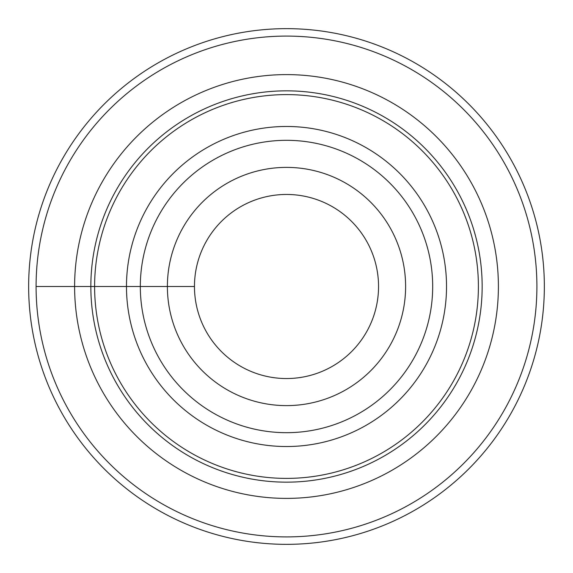 <?xml version="1.0" encoding="UTF-8"?>
<svg xmlns="http://www.w3.org/2000/svg" width="573" height="573" viewBox="0 0 573 573"><rect width="100%" height="100%" fill="white"/><g stroke="black" fill="none" stroke-linecap="round" stroke-linejoin="round"><path stroke-width="0.86" d="M36.092 286.5A250.408 250.408 0 0 1 411.7 69.641A250.408 250.408 0 0 1 411.7 503.359A250.408 250.408 0 0 1 36.092 286.5L194.462 286.5A92.038 92.038 0 0 1 332.519 206.789A92.038 92.038 0 0 1 332.519 366.211A92.038 92.038 0 0 1 194.462 286.5M94.609 286.5A191.891 191.891 0 0 1 382.449 120.316A191.891 191.891 0 0 1 382.449 452.684A191.891 191.891 0 0 1 94.609 286.5M126.475 286.5A160.025 160.025 0 0 1 366.512 147.913A160.025 160.025 0 0 1 366.512 425.087A160.025 160.025 0 0 1 126.475 286.5M167.388 286.5A119.112 119.112 0 0 1 346.056 183.346A119.112 119.112 0 0 1 346.056 389.654A119.112 119.112 0 0 1 167.388 286.5M544.35 286.5A257.85 257.85 0 0 1 286.5 544.35A257.85 257.85 0 0 1 28.65 286.5A257.85 257.85 0 0 1 286.5 28.65A257.85 257.85 0 0 1 544.35 286.5M74.612 286.5A211.888 211.888 0 0 1 392.448 102.997A211.888 211.888 0 0 1 392.448 470.003A211.888 211.888 0 0 1 74.612 286.5M90.842 286.5A195.658 195.658 0 0 1 384.333 117.057A195.658 195.658 0 0 1 384.333 455.943A195.658 195.658 0 0 1 90.842 286.5M140.321 286.5A146.179 146.179 0 0 1 359.593 159.903A146.179 146.179 0 0 1 359.593 413.097A146.179 146.179 0 0 1 140.321 286.5"/></g></svg>
